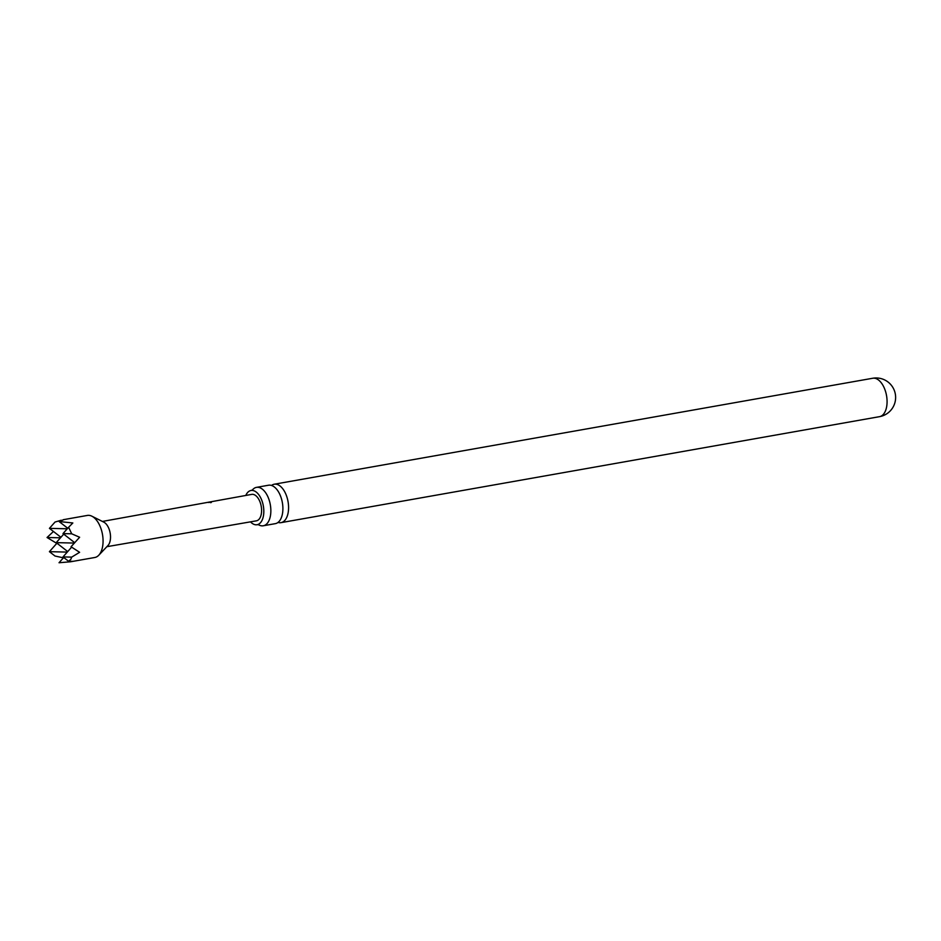 <?xml version="1.0" encoding="UTF-8"?>
<svg xmlns="http://www.w3.org/2000/svg" width="941" height="941" viewBox="0 0 941 941"><rect width="100%" height="100%" fill="white"/><g stroke="black" fill="none" stroke-linecap="round" stroke-linejoin="round"><path stroke-width="1.41" d="M210.76 502.423L208.702 502.176C211.313 501.765 212.007 501.847 210.76 502.423L211.525 502.035M207.926 502.388L208.749 502.459C211.349 502.047 212.031 502.129 210.76 502.706M256.493 487.367L268.538 485.227A19.502 10.586 80 0 1 279.7 494.119A19.502 10.586 80 0 1 279.677 520.738A19.502 10.586 80 0 1 275.348 523.643L263.292 525.772A19.502 10.586 -100 0 0 267.632 522.878A19.502 10.586 -100 0 0 267.656 496.248A19.502 10.586 -100 0 0 256.493 487.367A19.502 10.586 -100 0 0 252.447 489.896M278.054 522.42A19.502 10.586 -100 0 0 281.018 522.643A19.502 10.586 -100 0 0 285.358 519.738A19.502 10.586 -100 0 0 285.382 493.108A19.502 10.586 -100 0 0 274.219 484.227A19.502 10.586 -100 0 0 271.514 485.45M258.622 524.796A19.502 10.586 -100 0 0 263.292 525.772M245.801 495.448A17.385 9.434 80 0 1 251.024 490.484A17.385 9.434 80 0 1 260.975 498.401A17.385 9.434 80 0 1 257.081 524.725A17.385 9.434 80 0 1 250.482 521.855M67.74 528.254L59.071 521.526L72.845 522.973L68.611 527.266L71.716 533.806L79.62 537.252L71.046 546.756L79.609 552.308L71.692 557.119L70.798 559.401L68.587 561.259L72.822 561.342L70.587 561.777L94.794 557.495A21.361 11.586 -100 0 0 98.781 555.225A21.361 11.586 -100 0 0 99.546 554.308A21.361 11.586 -100 0 0 102.31 533.535A21.361 11.586 -100 0 0 91.877 516.197A21.361 11.586 -100 0 0 87.348 515.433L63.141 519.726M70.587 561.777L59.036 562.742L63.706 557.472M64.047 557.966L55.013 556.025L49.414 551.673L67.258 552.096M57.272 543.686L47.05 537.499L53.449 531.477M98.781 555.225L107.944 545.545A12.809 6.952 -100 0 0 108.403 545.004A12.809 6.952 -100 0 0 110.062 532.535A12.809 6.952 -100 0 0 103.792 522.137L91.877 516.197M102.393 521.443L251.694 494.39A13.433 7.281 80 0 1 260.481 503.282A13.433 7.281 80 0 1 259.387 518.832A13.433 7.281 80 0 1 256.375 520.832L106.862 546.686M60.942 537.287L49.426 528.36L67.27 528.783M49.426 528.36L55.037 522.032L61.247 520.232M64.082 519.585L59.071 521.526M47.05 537.499L60.471 537.817M68.587 561.259L62.988 556.919L71.692 557.119M71.61 547.192L62.988 556.919M68.611 527.266L63 533.594L71.716 533.806M56.931 543.192L49.414 551.673M67.717 551.567L56.213 542.639L74.351 543.063M74.704 542.675L63 533.594M63.717 534.147L56.213 542.639M281.018 522.643L879.517 416.663A19.502 10.586 -100 0 0 883.858 413.758A19.502 10.586 -100 0 0 883.881 387.139A19.502 10.586 -100 0 0 872.719 378.258L274.219 484.227M879.517 416.663A19.502 19.502 0 0 0 893.738 389.092A19.502 19.502 0 0 0 872.719 378.258M258.528 524.737L257.081 524.725M252.376 489.979L251.024 490.484"/></g></svg>
